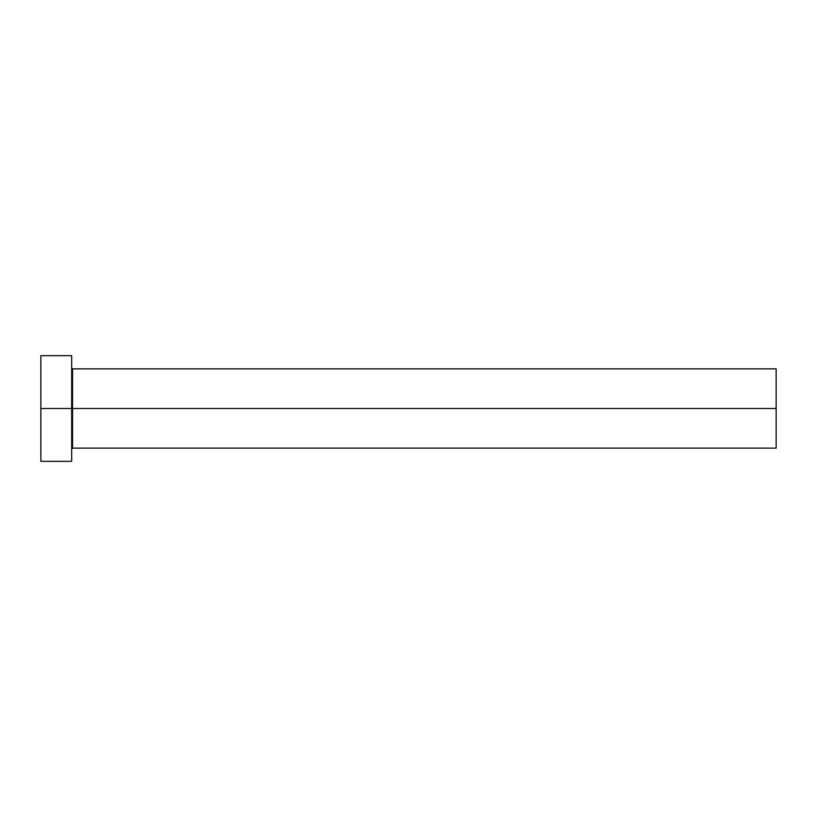 <?xml version="1.0" encoding="UTF-8"?>
<svg xmlns="http://www.w3.org/2000/svg" width="817" height="817" viewBox="0 0 817 817"><rect width="100%" height="100%" fill="white"/><g stroke="black" fill="none" stroke-linecap="round" stroke-linejoin="round"><path stroke-width="1.23" d="M71.671 367.997L72.55 368.875L72.55 408.5L776.15 408.5L776.15 448.125L776.15 408.5L72.55 408.5L72.55 368.875L72.55 408.5L40.85 408.5L40.85 461.339L71.671 461.339L71.671 355.661L71.671 461.339M40.85 461.339L40.85 355.661L40.85 408.5L72.55 408.5L72.55 448.125L776.15 448.125M776.15 408.5L776.15 368.875L776.15 408.5M72.55 408.5L72.55 448.125L72.55 408.5M40.85 355.661L71.671 355.661M72.55 368.875L776.15 368.875M72.55 448.125L71.671 449.003"/></g></svg>
